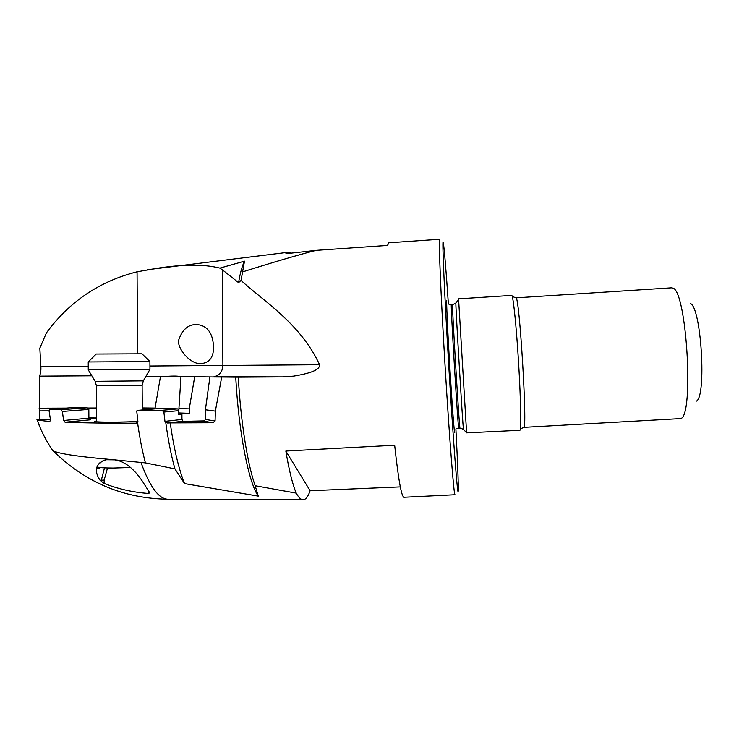 <?xml version="1.0" encoding="UTF-8"?>
<svg xmlns="http://www.w3.org/2000/svg" width="739" height="739" viewBox="0 0 739 739"><rect width="100%" height="100%" fill="white"/><g stroke="black" fill="none" stroke-linecap="round" stroke-linejoin="round"><path stroke-width="1.11" d="M39.638 419.512L39.398 376.151C40.571 374.017 41.07 370.904 40.894 366.821L39.832 348.171L46.418 332.892C69.364 301.595 99.58 281.236 137.066 271.804L155.338 268.571M149.934 366.027L222.901 365.472L222.254 269.717L238.577 282.658C240.212 272.931 242.189 265.763 244.507 261.163L219.871 268.118C203.761 263.971 181.692 264.211 153.657 268.839M244.507 261.163L241.043 280.423L238.577 282.658M147.255 269.744L288.275 252.258L285.901 253.717L316.098 250.355C299.092 254.641 274.603 261.818 242.651 271.869M288.275 252.258L291.452 253.098M388.926 242.771L387.467 245.422L316.098 250.355M454.984 494.751L404.094 497.264C401.573 497.393 398.432 480.054 394.663 445.229L285.836 451.039C289.097 470.383 292.561 484.414 296.228 493.125L255.177 485.735C247.537 464.258 240.692 421.553 238.3 377.176L282.825 376.89L293.651 376.133C317.17 372.197 319.544 368.124 319.581 364.724C300.588 323.562 263.139 300.875 241.043 280.423M455.03 494.751C454.125 497.91 449.478 439.613 445.146 367.154C440.832 295.655 438.458 237.579 439.64 239.251L388.769 242.78M38.206 423.235L39.666 426.431M50.409 419.484L36.95 419.521L38.419 423.235M39.296 410.884L49.116 410.856M96.578 407.993L87.47 408.03M66.214 408.104L39.139 408.205M88.883 417.138L96.633 417.11M91.839 375.809L39.398 376.151M180.963 376.742L178.93 408.547L189.23 408.879L194.69 376.779L180.778 376.696C177.887 375.846 171.716 375.865 162.266 376.742L145.731 376.687M160.437 376.761L154.931 408.889M142.276 407.956L154.931 408.076M255.177 485.735L258.271 496.128C248.84 482.872 238.928 433.885 235.87 379.56L235.741 377.158L194.69 376.779M222.254 269.717L219.871 268.118M213.599 347.718C213.34 358.581 208.361 363.893 198.662 363.634C186.912 361.685 176.566 345.889 178.783 339.746C182.921 328.116 189.849 323.183 199.558 324.948C208.435 326.952 213.109 334.545 213.599 347.718M400.316 486.89L310.112 490.733C308.126 496.553 305.835 499.564 303.239 499.749C301.041 499.85 298.695 497.643 296.228 493.125M235.741 377.158L238.3 377.176M258.271 496.128L184.574 483.602L174.921 468.868C171.18 455.483 168.095 439.853 165.684 421.987L164.954 421.35L163.882 412.057L161.952 410.311L137.26 410.413L162.377 408.242L177.776 408.889L161.952 410.311M148.234 490.945L148.243 493.43L149.795 492.885L142.636 481.588C133.685 468.277 124.328 461.025 114.573 459.843L145.407 462.882L174.921 468.868M285.836 451.039L310.112 490.733M148.243 493.43C133.029 492.35 118.342 489.024 104.171 483.445L100.301 480.572C91.387 467.861 99.626 460.822 106.601 459.732L114.573 459.843M51.952 449.303L53.217 450.855C59.175 453.783 78.168 456.637 110.185 459.427M100.328 467.556L98.038 468.988L96.957 467.408C97.834 464.11 100.726 461.616 105.631 459.926M96.661 420.842L94.703 421.553C97.336 422.385 125.02 422.292 137.897 421.406M145.407 462.882C142.202 450.735 139.551 437.091 137.472 421.951L136.382 423.188C107.21 423.262 83.424 422.93 65.041 422.218L90.518 419.789L88.892 418.154L88.837 409.406L87.211 407.771L61.032 409.729L49.818 409.295L49.088 410.93L50.474 419.807L49.873 421.406C42.659 420.87 38.41 420.279 37.126 419.623C40.894 430.634 46.141 440.971 52.848 450.614M96.643 418.791L89.548 418.81M65.041 422.218L63.619 420.482L62.372 411.457L61.032 409.729M49.818 409.295L69.983 407.826L87.211 407.771M88.837 409.406L62.372 411.457M88.892 418.154L63.619 420.482M137.472 421.951L137.907 421.452L136.724 411.004L137.26 410.413M178.783 412.962L178.93 408.547M163.882 412.057L178.773 410.662L177.776 408.889M178.773 410.662L178.792 414.662L181.923 414.339L181.96 419.447L183.032 421.221L203.936 421.23L205.479 419.456L215.077 420.999L213.165 422.736L170.238 422.893C173.868 448.545 178.644 468.775 184.574 483.602M178.958 412.953L189.258 413.332L180.649 413.886L181.923 414.339M189.258 413.332L189.23 408.879M185.313 421.322L204.223 420.897M209.913 376.899L205.414 409.776L205.479 419.456M165.684 421.987L167.596 423.013L170.238 422.893M203.936 421.23L213.165 422.736M167.596 423.013L183.032 421.221M181.96 419.447L164.954 421.35M221.672 377.25L215.354 411.124L215.077 420.999M205.414 409.776L215.354 411.124M696.129 401.231C706.826 398.192 701.293 306.334 690.244 303.48M671.483 287.831L672.896 288.127C686.651 290.695 694.189 415.9 680.748 418.579L523.757 427.354M511.665 295.406L511.721 295.397C513.143 295.073 516.395 326.222 518.621 363.339C520.856 400.464 521.337 431.123 519.84 430.283L466.605 432.86L458.568 298.833L511.721 295.397M448.37 303.794C445.95 268.571 444.259 248.202 443.298 242.688C441.894 234.651 444.333 292.432 448.822 366.923C453.34 442.384 457.875 500.294 458.226 490.668C458.466 484.433 457.7 464.018 455.917 429.424M97.086 466.891C98.712 467.611 104.042 467.999 113.076 468.046L130.664 467.482M96.227 354.036L141.953 353.805L149.906 361.547L149.952 369.361L88.264 369.842M149.925 361.565L88.209 361.962M40.894 366.821L88.246 366.47M137.593 353.667L137.066 271.804M213.959 376.779L213.959 376.714C219.483 375.523 222.476 371.772 222.901 365.472L319.581 364.724M180.778 376.696L204.176 376.714M153.924 376.779L162.266 376.742M213.996 376.779L282.825 376.89M140.89 462.226C149.906 487.056 159.042 499.398 168.307 499.25L302.981 499.749M104.171 483.445L104.153 480.036L107.506 467.972M104.153 480.036L101.326 480.248L101.335 481.81M104.495 467.861L101.326 480.248L100.301 480.572M515.85 297.845L515.905 297.845C519.388 293.716 527.757 432.675 523.702 427.354L520.321 429.026M455.908 302.833L455.852 303.184C455.612 307.165 462.817 426.791 463.445 429.285L463.519 429.488M448.878 304.163L452.573 304.616C451.603 301.022 459.575 433.34 460.009 428.112L463.445 429.285L466.605 432.86M451.344 304.699C450.291 301.106 458.254 433.414 458.771 428.177L460 428.112M446.827 300.764C446.171 298.187 447.52 328.984 449.802 366.793C452.065 404.602 454.411 435.345 454.753 432.611M143.301 380.918L142.128 385.342L96.439 385.823M149.943 369.38L143.32 380.871L95.155 381.333M53.199 450.873C85.327 482.465 123.69 498.585 168.307 499.25M512.256 296.441L515.905 297.845L671.714 287.813M452.573 304.616L455.852 303.184L458.568 299.267M456.896 428.648L458.771 428.177M96.273 353.999L88.237 361.934L88.264 369.851L95.183 381.379L96.439 385.869L96.661 421.793M142.128 385.398L142.294 409.979"/></g></svg>

